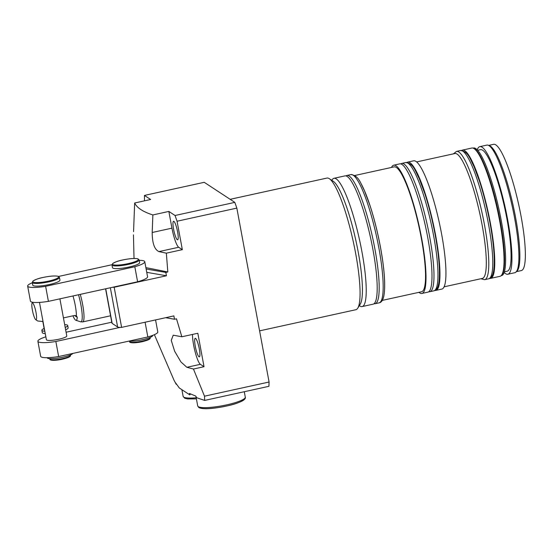 <?xml version="1.0" encoding="UTF-8"?>
<svg xmlns="http://www.w3.org/2000/svg" width="553" height="553" viewBox="0 0 553 553"><rect width="100%" height="100%" fill="white"/><g stroke="black" fill="none" stroke-linecap="round" stroke-linejoin="round"><path stroke-width="0.83" d="M329.346 178.702L333.286 181.315A63.941 11.454 77.6 0 1 358.206 252.009A63.941 11.454 77.6 0 1 360.245 304.129L357.763 308.152A67.397 12.076 -102.4 0 0 355.614 253.212A67.397 12.076 -102.4 0 0 329.346 178.702A67.397 12.076 -102.4 0 0 326.961 178.073L230.166 199.315M259.599 330.853L355.856 309.721A67.397 12.076 -102.4 0 0 357.763 308.152M489.785 278.38A65.669 11.765 -102.4 0 0 490.656 278.366L499.953 276.327A65.669 11.765 -102.4 0 0 501.087 275.705A65.669 11.765 -102.4 0 0 499.718 221.262A65.669 11.765 -102.4 0 0 473.085 148.135A65.669 11.765 -102.4 0 0 471.799 148.045L462.502 150.091A65.669 11.765 -102.4 0 0 461.7 150.437M490.656 278.366A65.669 11.765 -102.4 0 0 490.421 223.308A65.669 11.765 -102.4 0 0 462.502 150.091M501.087 275.705L501.585 275.242A65.323 11.703 -102.4 0 0 500.223 221.089A65.323 11.703 -102.4 0 0 473.727 148.349L473.085 148.135M473.05 148.128L473.534 148.017A65.323 11.703 77.6 0 1 501.308 220.854A65.323 11.703 77.6 0 1 501.543 275.622L501.059 275.726M504.364 271.82L507.184 271.198A62.213 11.143 -102.4 0 0 506.963 219.036A62.213 11.143 -102.4 0 0 480.509 149.676L477.688 150.292M504.156 272.449A65.323 11.703 -102.4 0 0 507.854 274.24L514.829 272.705A65.323 11.703 -102.4 0 0 515.949 272.09A65.323 11.703 -102.4 0 0 514.587 217.937A65.323 11.703 -102.4 0 0 488.099 145.197A65.323 11.703 -102.4 0 0 486.82 145.107L479.845 146.635A65.323 11.703 -102.4 0 0 477.232 149.808M507.854 274.24A65.323 11.703 -102.4 0 0 507.619 219.465A65.323 11.703 -102.4 0 0 479.845 146.635M515.949 272.09L516.944 271.17A64.632 11.578 -102.4 0 0 515.596 217.585A64.632 11.578 -102.4 0 0 489.384 145.619L488.099 145.197M516.426 271.647L521.32 270.576A64.632 11.578 -102.4 0 0 521.085 216.382A64.632 11.578 -102.4 0 0 493.608 144.319L488.714 145.398M434.99 290.408A65.669 11.765 -102.4 0 0 435.861 290.394L441.833 289.081A65.669 11.765 -102.4 0 0 441.598 234.023A65.669 11.765 -102.4 0 0 413.679 160.805L407.699 162.119A65.669 11.765 -102.4 0 0 406.904 162.471M435.861 290.394A65.669 11.765 -102.4 0 0 435.619 235.336A65.669 11.765 -102.4 0 0 407.699 162.119M444.087 286.82L482.313 278.429A63.941 11.454 -102.4 0 0 482.085 224.815A63.941 11.454 -102.4 0 0 454.898 153.527L416.672 161.918M359.312 305.643L359.803 305.968A65.669 11.765 -102.4 0 0 362.132 306.576L373.088 304.171A65.669 11.765 -102.4 0 0 372.853 249.113A65.669 11.765 -102.4 0 0 344.934 175.895L333.971 178.301A65.669 11.765 -102.4 0 0 332.118 179.836L331.807 180.333M362.132 306.576A65.669 11.765 -102.4 0 0 361.89 251.518A65.669 11.765 -102.4 0 0 333.971 178.301M173.587 229.232A9.505 1.7 77.6 0 1 173.559 221.262A9.505 1.7 77.6 0 1 177.596 231.859A9.505 1.7 77.6 0 1 177.631 239.829A9.505 1.7 77.6 0 1 173.587 229.232M195.285 346.289A9.505 1.7 77.6 0 1 195.25 338.318A9.505 1.7 77.6 0 1 199.294 348.915A9.505 1.7 77.6 0 1 199.329 356.885A9.505 1.7 77.6 0 1 195.285 346.289M176.455 384.059A30.242 5.364 -10.5 0 0 176.193 384.266L174.084 380.346M176.193 384.266L175.584 382.856L179.324 387.999L189.817 394.883A30.242 5.364 169.5 0 1 190.571 393.985M204.679 400.413L204.492 396.19L269.076 382.019L268.917 386.319L204.679 400.413L196.771 397.766L195.727 396.066L189.396 393.453L189.817 394.883M165.665 317.705L174.492 319.247L176.497 318.805L181.847 336.777L173.227 335.187L171.257 340.378L174.63 351.224L180.928 361.939L186.859 367.289L193.453 369.031L204.492 396.19M382.213 300.403L421.538 291.77A63.941 11.454 -102.4 0 0 421.31 238.156A63.941 11.454 -102.4 0 0 394.123 166.868L354.791 175.501M384.529 290.021A63.941 11.454 -102.4 0 0 380.457 247.122A63.941 11.454 -102.4 0 0 361.24 183.942M418.918 292.343A65.669 11.765 -102.4 0 0 421.911 293.456L427.891 292.143A65.669 11.765 -102.4 0 0 427.649 237.085A65.669 11.765 -102.4 0 0 399.729 163.868L393.75 165.181A65.669 11.765 -102.4 0 0 391.503 167.441M421.911 293.456A65.669 11.765 -102.4 0 0 421.669 238.398A65.669 11.765 -102.4 0 0 393.75 165.181M105.741 288.777L112.155 323.394L117.623 326.975L110.351 287.76M112.155 323.394A10.369 1.839 169.5 0 1 111.927 323.097L105.575 288.811M192.513 334.434A17.281 3.097 -102.4 0 0 195.181 352.067A17.281 3.097 -102.4 0 0 200.386 364.323L204.029 366.708L197.829 333.265L181.847 336.777M112.612 287.263A10.369 1.839 -10.5 0 0 114.174 287.242L166.439 275.767L165.817 272.422L167.822 271.986L166.349 253.163L158.939 251.601C154.494 249.617 152.248 243.244 152.199 232.495L152.863 214.944L168.852 211.433L175.045 215.497L234.825 202.377L204.23 182.31L144.451 195.43L150.637 199.488L134.656 202.999L133.563 231.666M134.026 258.472L133.453 234.88M168.852 211.433L171.948 228.154A17.281 3.097 -102.4 0 0 178.695 247.267L182.338 249.659L177.064 221.228L175.045 215.497M144.451 195.43L144.492 200.843M193.453 369.031L204.029 366.708M174.492 319.247L173.877 315.901L121.612 327.376A10.369 1.839 169.5 0 1 117.623 326.975M114.174 287.242L121.612 327.376M166.439 275.767L146.745 272.332M165.817 272.422L146.123 268.986M145.868 267.611L167.822 271.986M134.656 202.999C136.93 207.824 142.999 211.806 152.863 214.944M166.349 253.163L182.338 249.659M269.076 382.019L236.843 208.108L177.064 221.228M234.825 202.377L236.843 208.108M42.83 321.535L44.337 329.643A10.369 1.839 -10.5 0 0 44.586 329.947M72.982 295.966A17.281 3.097 77.6 0 1 76.411 315.763L77.268 317.304A17.744 3.18 77.6 0 1 75.858 320.249A17.744 3.18 77.6 0 1 75.581 320.118A17.744 3.18 77.6 0 1 72.948 315.818M32.655 302.968A8.641 1.548 -102.4 0 0 32.109 303.092A8.641 1.548 -102.4 0 0 32.696 311.664A8.641 1.548 -102.4 0 0 35.751 319.689A8.641 1.548 -102.4 0 0 35.758 319.689A8.641 1.548 -102.4 0 0 36.028 312.521A8.641 1.548 -102.4 0 0 32.655 302.968M43.023 321.535L37.722 320.996L35.751 319.689M76.39 315.749L74.517 315.473L63.443 317.906M64.687 324.618A13.134 2.33 169.5 0 1 67.694 325.523L68.13 327.867A13.134 2.33 169.5 0 1 65.641 329.788M45.249 333.549A13.134 2.33 169.5 0 1 42.305 332.65L41.869 330.307A13.134 2.33 169.5 0 1 44.122 328.489M67.694 325.523A13.134 2.33 169.5 0 1 65.206 327.445M44.814 331.212A13.134 2.33 169.5 0 1 41.869 330.307M32.268 282.479L32.765 285.161A13.825 2.454 -10.5 0 0 49.272 284.553A13.825 2.454 -10.5 0 0 59.952 280.122L59.454 277.447A13.825 2.454 169.5 0 1 48.775 281.871A13.825 2.454 169.5 0 1 32.268 282.479L32.993 281.014C35.8 279.355 39.118 278.173 42.947 277.475A13.134 2.33 -10.5 0 0 33.118 282.065A13.134 2.33 -10.5 0 0 48.505 281.111A13.134 2.33 -10.5 0 0 58.362 276.521A13.134 2.33 -10.5 0 0 42.968 277.482C50.109 275.995 55.21 275.615 58.259 276.334L59.454 277.447M39.477 302.408L46.39 339.708A10.369 1.839 -10.5 0 0 58.77 339.252A10.369 1.839 -10.5 0 0 66.782 335.934L59.904 298.834M111.976 264.984L112.473 267.659A13.825 2.454 -10.5 0 0 128.98 267.051A13.825 2.454 -10.5 0 0 139.66 262.627L139.162 259.945A13.825 2.454 169.5 0 1 128.483 264.375A13.825 2.454 169.5 0 1 111.976 264.984L112.701 263.518C115.501 261.859 118.819 260.677 122.655 259.979A13.134 2.33 -10.5 0 0 112.826 264.569A13.134 2.33 -10.5 0 0 128.213 263.615A13.134 2.33 -10.5 0 0 138.063 259.025A13.134 2.33 -10.5 0 0 122.676 259.986C129.817 258.5 134.918 258.12 137.96 258.839L139.162 259.945M155.566 319.924L157.792 331.938A19.873 3.525 169.5 0 1 147.831 336.964L58.646 356.54A19.873 3.525 169.5 0 1 40.666 356.312L37.88 341.263A19.873 3.525 169.5 0 1 45.858 336.825M139.232 260.318A19.873 3.525 169.5 0 1 144.775 261.7A19.873 3.525 169.5 0 1 134.814 266.733L45.629 286.309A19.873 3.525 169.5 0 1 27.65 286.081A19.873 3.525 169.5 0 1 32.33 282.797M58.563 276.452L111.962 264.735M58.646 356.54L55.853 341.491A19.873 3.525 169.5 0 1 37.88 341.263M66.097 332.229L111.761 322.205M147.831 336.964L145.093 322.219M120.049 327.397L55.853 341.491M144.775 261.7L147.568 276.756A19.873 3.525 169.5 0 1 137.6 281.781L48.415 301.357A19.873 3.525 169.5 0 1 30.443 301.129L27.65 286.081M48.415 301.357L45.629 286.309M137.6 281.781L134.814 266.733M152.663 335.394L152.683 335.491A13.134 2.33 169.5 0 1 143.628 339.445A13.134 2.33 169.5 0 1 128.918 341.111M72.851 353.422A13.134 2.33 169.5 0 1 59.358 357.867A13.134 2.33 169.5 0 1 47.15 357.77L47.136 357.694M488.665 278.802A65.669 11.765 -102.4 0 0 488.423 223.744A65.669 11.765 -102.4 0 0 460.504 150.527C468.37 151.494 469.926 158.732 474.004 166.515L479.575 181.446C483.757 194.324 487.241 208.204 490.027 223.08C493.255 240.749 494.631 254.933 494.147 265.627C493.76 273.922 491.935 278.318 488.665 278.802L484.677 279.68A65.669 11.765 -102.4 0 0 484.442 224.615A65.669 11.765 -102.4 0 0 456.522 151.398L453.377 153.858M433.863 290.83A65.669 11.765 -102.4 0 0 433.628 235.772A65.669 11.765 -102.4 0 0 405.708 162.554C413.568 163.522 415.123 170.759 419.209 178.543L424.773 193.474C428.962 206.352 432.446 220.232 435.232 235.108C438.46 252.776 439.829 266.961 439.352 277.654C438.964 285.949 437.133 290.346 433.863 290.83L429.881 291.708A65.669 11.765 -102.4 0 0 429.64 236.643A65.669 11.765 -102.4 0 0 401.72 163.425L400.6 163.854M379.068 302.857A65.669 11.765 -102.4 0 0 378.833 247.799A65.669 11.765 -102.4 0 0 350.913 174.582C358.773 175.55 360.328 182.787 364.406 190.571L369.978 205.502C374.16 218.387 377.644 232.26 380.429 247.136C383.658 264.804 385.033 278.989 384.549 289.682C384.162 297.977 382.337 302.373 379.068 302.857L375.079 303.735A65.669 11.765 -102.4 0 0 374.844 248.677A65.669 11.765 -102.4 0 0 346.925 175.46L345.805 175.882M186.859 367.289L200.386 364.323M158.939 251.601L178.695 247.267M152.199 232.495L171.948 228.154M45.374 334.199L45.076 333.653A10.369 1.839 -10.5 0 0 45.325 333.964M75.858 320.249L80.558 321.798A20.274 3.629 -102.4 0 0 78.526 294.749M80.268 294.362A20.738 3.712 77.6 0 1 82.715 321.908L110.572 315.798M77.268 317.304L74.489 315.48M70.376 355.33C71.15 356.429 68.482 357.729 62.371 359.229C54.629 360.909 49.127 360.466 49.984 359.111A10.369 1.839 -10.5 0 0 62.365 358.655A10.369 1.839 -10.5 0 0 70.376 355.33L70.314 354.985M62.344 359.229A9.678 1.714 169.5 0 1 50.786 359.63M150.084 337.835C150.858 338.934 148.19 340.233 142.08 341.733C134.338 343.413 128.835 342.971 129.692 341.609A10.369 1.839 -10.5 0 0 142.073 341.153A10.369 1.839 -10.5 0 0 150.084 337.835L150.022 337.482M142.052 341.726A9.678 1.714 169.5 0 1 130.494 342.134M196.398 398.893L187.55 398.927L184.702 398.208L183.14 396.397A24.194 4.293 -10.5 0 0 196.197 397.801M198.251 406.649A24.194 4.293 -10.5 0 0 224.449 405.342A24.194 4.293 -10.5 0 0 245.283 397.137C245.802 398.243 244.751 399.549 242.131 401.049C237.99 402.964 234.002 404.354 230.145 405.211C217.709 408.19 203.29 410.043 198.817 407.513L197.711 405.95A24.194 4.293 -10.5 0 0 198.251 406.649M244.184 398.796A22.811 4.044 169.5 0 1 224.331 406.503A22.811 4.044 169.5 0 1 199.827 407.692M484.677 279.68L480.792 278.76M429.881 291.708L428.686 291.79M154.391 334.683L174.167 380.554M375.079 303.735L373.883 303.818M350.913 174.582L346.925 175.46M405.708 162.554L401.72 163.425M460.504 150.527L456.522 151.398M80.558 321.798L82.715 321.908M32.109 303.092L32.62 302.263M129.692 341.609L129.609 341.166M49.984 359.111L49.901 358.662M183.14 396.397L182.006 390.287M245.283 397.137L244.281 391.724M197.711 405.95L195.942 396.411"/></g></svg>
